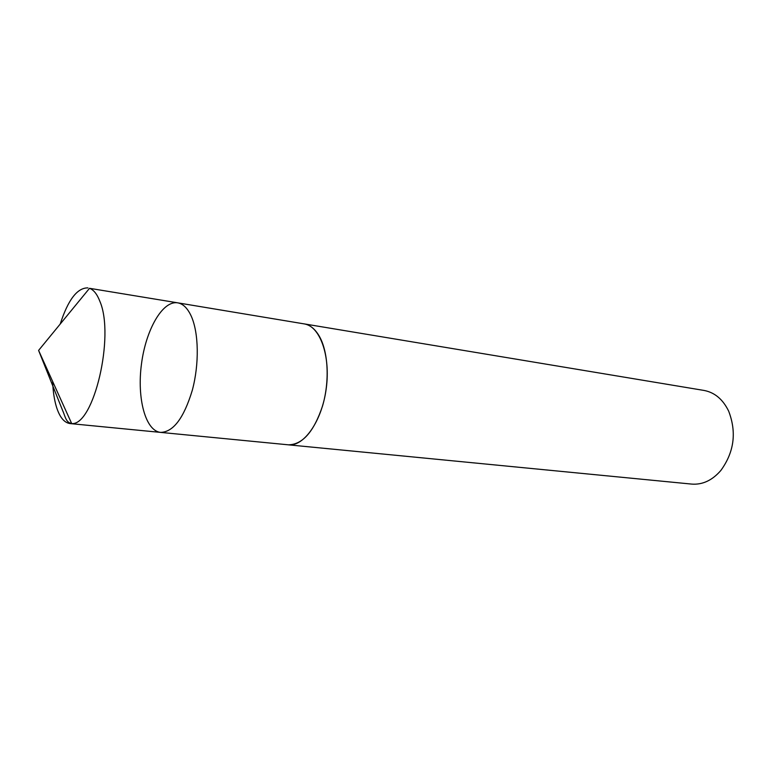 <?xml version="1.0" encoding="UTF-8"?>
<svg xmlns="http://www.w3.org/2000/svg" width="772" height="772" viewBox="0 0 772 772"><rect width="100%" height="100%" fill="white"/><g stroke="black" fill="none" stroke-linecap="round" stroke-linejoin="round"><path stroke-width="1.16" d="M303.753 323.815L304.236 323.893C310.248 324.954 315.372 329.239 319.598 336.746C328.361 352.524 329.712 381.754 322.532 406.024C313.866 431.789 302.45 444.72 288.303 444.817L160.634 432.397C173.343 432.059 183.9 417.999 192.315 390.227C199.35 364.056 198.78 332.751 191.234 316.124C187.596 308.221 183.089 303.782 177.705 302.836C162.583 300.298 145.869 329.721 141.479 363.969C136.847 398.178 145.368 430.921 160.634 432.397C173.343 432.059 183.9 417.999 192.315 390.227C199.35 364.056 198.78 332.751 191.234 316.124C187.596 308.221 183.089 303.782 177.705 302.836L89.523 288.303C93.692 289.828 97.166 294.219 99.926 301.456C114.912 336.196 93.663 425.7 71.7 423.596L70.059 423.577C64.192 422.757 59.647 417.179 56.424 406.863C54.272 399.742 53.007 391.279 52.641 381.455M60.206 324.066C68.081 299.758 77.325 287.695 87.94 287.888M177.705 302.836L304.236 323.902C319.936 326.083 330.657 355.728 326.267 388.306C322.069 420.914 304.033 446.776 288.303 444.826L287.821 444.768M304.236 323.893L704.025 390.439C714.708 392.456 722.92 399.356 728.662 411.138C736.787 432.33 734.182 452.112 720.836 470.486C712.247 480.377 702.53 484.912 691.693 484.092L288.303 444.826M71.603 423.384C65.861 422.824 65.051 415.712 62.677 410.627L38.6 350.411L71.7 423.596M160.634 432.397L70.059 423.577M38.6 350.411L89.523 288.303"/></g></svg>
